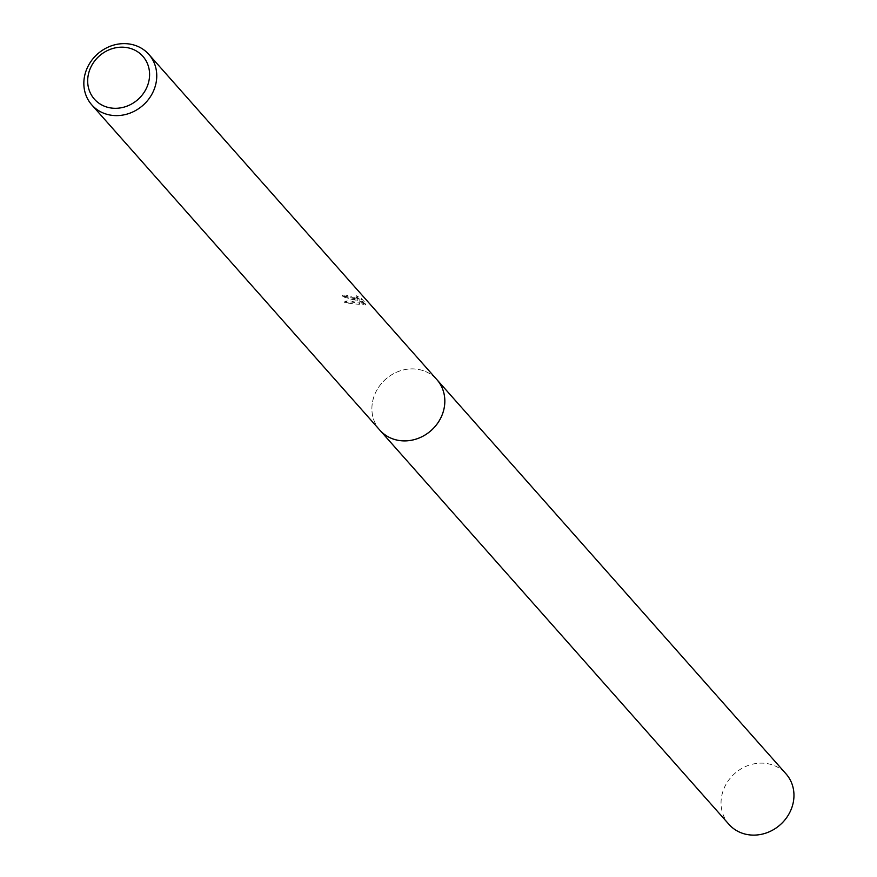 <?xml version="1.0" encoding="UTF-8"?>
<svg xmlns="http://www.w3.org/2000/svg" width="877" height="877" viewBox="0 0 877 877"><rect width="100%" height="100%" fill="white"/><g stroke="black" fill="none" stroke-linecap="round" stroke-linejoin="round"><path stroke-width="0.66" stroke-dasharray="4.38 3.29" d="M379.84 430.147A38.095 34.269 138.5 0 1 377.428 389.136A38.095 34.269 138.5 0 1 416.224 369.118A38.095 34.269 138.5 0 1 436.878 379.631M379.401 429.653A38.095 34.269 138.5 0 1 377.614 388.829A38.095 34.269 138.5 0 1 416.235 369.118A38.095 34.269 138.5 0 1 436.439 379.138M353.716 298.542L358.013 299.156L354.242 299.123L344.924 301.37L359.669 303.025L360.041 299.506L363.56 303.486L365.873 303.541L361.532 298.629L356.237 295.67L357.871 297.336L352.554 297.215L346.305 295.034A38.095 34.269 -41.5 0 0 342.414 295.297L353.716 298.542M355.941 297.051L361.214 300.044L365.566 304.955L363.264 304.867L359.734 300.877L359.373 304.374L344.617 302.784L357.717 300.515L342.118 296.678A36.659 32.975 138.5 0 1 346.009 296.404L347.424 297.292L357.575 298.706L355.941 297.051L356.237 295.67M346.009 296.404L346.305 295.034M365.566 304.955L365.873 303.541M361.214 300.044L361.532 298.629M342.118 296.678L342.414 295.297M357.717 300.515L358.013 299.156M363.264 304.867L363.56 303.486M359.734 300.877L360.041 299.506M359.373 304.374L359.669 303.025M344.606 302.784L344.924 301.37M728.984 824.38A38.095 34.269 138.5 0 1 721.903 795.077A38.095 34.269 138.5 0 1 749.276 765.095A38.095 34.269 138.5 0 1 786.022 773.865M379.226 429.445A38.106 34.28 138.5 0 1 372.747 400.855A38.106 34.28 138.5 0 1 399.649 371.015A38.106 34.28 138.5 0 1 436.253 378.93M357.871 297.336L357.575 298.706"/><path stroke-width="1.32" d="M148.816 54.363A38.095 34.269 138.5 0 1 151.228 95.374A38.095 34.269 138.5 0 1 112.431 115.391A38.095 34.269 138.5 0 1 91.778 104.878A38.095 34.269 138.5 0 1 89.366 63.868A38.095 34.269 138.5 0 1 128.163 43.85A38.095 34.269 138.5 0 1 148.816 54.363L436.878 379.631A38.095 34.269 138.5 0 1 439.3 420.642A38.095 34.269 138.5 0 1 400.493 440.66A38.095 34.269 138.5 0 1 379.84 430.147A38.106 34.28 138.5 0 1 379.226 429.445M436.439 379.138A38.095 34.269 138.5 0 1 439.487 420.335A38.095 34.269 138.5 0 1 400.504 440.671A38.095 34.269 138.5 0 1 379.401 429.653M125.312 47.369A32.339 29.094 138.5 0 1 148.86 81.177A32.339 29.094 138.5 0 1 111.949 108.112A32.339 29.094 138.5 0 1 88.402 74.304A32.339 29.094 138.5 0 1 125.312 47.369M436.253 378.93A38.106 34.28 138.5 0 1 436.889 379.631L786.022 773.865A38.095 34.269 138.5 0 1 793.104 803.168A38.095 34.269 138.5 0 1 765.731 833.15A38.095 34.269 138.5 0 1 728.984 824.38L91.778 104.878M436.889 379.631A38.106 34.28 138.5 0 1 443.981 408.934A38.106 34.28 138.5 0 1 416.597 438.938A38.106 34.28 138.5 0 1 379.84 430.158"/></g></svg>
